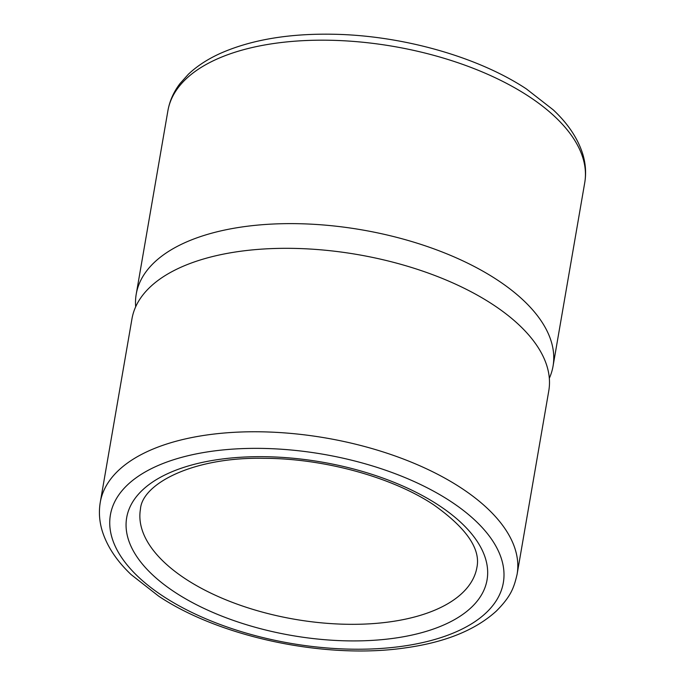 <?xml version="1.0" encoding="UTF-8"?>
<svg xmlns="http://www.w3.org/2000/svg" width="685" height="685" viewBox="0 0 685 685"><rect width="100%" height="100%" fill="white"/><g stroke="black" fill="none" stroke-linecap="round" stroke-linejoin="round"><path stroke-width="1.03" d="M517.098 574.313L548.779 390.87A211.502 101.774 -170.2 0 0 492.532 304.328A211.502 101.774 -170.2 0 0 271.311 248.612A211.502 101.774 -170.2 0 0 131.957 318.876L100.267 502.319C98.614 512.157 99.385 522.056 102.57 532.005C107.519 547.041 117.041 561.238 131.118 574.587L158.603 596.113C220.69 637.658 327.147 659.723 406.299 647.736C445.695 642.153 475.767 629.875 496.505 610.909C511.147 596.087 513.938 587.704 517.098 574.313A211.502 101.774 -170.2 0 0 460.851 487.763A211.502 101.774 -170.2 0 0 239.63 432.055A211.502 101.774 -170.2 0 0 100.267 502.319M549.327 378.248A211.502 101.774 -170.2 0 0 553.043 366.175A211.502 101.774 -170.2 0 0 496.805 279.626A211.502 101.774 -170.2 0 0 275.575 223.918A211.502 101.774 -170.2 0 0 136.221 294.173A211.502 101.774 -170.2 0 0 135.673 306.794M450.31 501.146A199.369 95.934 -170.2 0 0 171.644 460.371A199.369 95.934 -170.2 0 0 163.432 596.438A199.369 95.934 -170.2 0 0 442.099 637.213A199.369 95.934 -170.2 0 0 450.31 501.146M438.434 505.093A182.861 87.997 -170.2 0 0 182.835 467.692A182.861 87.997 -170.2 0 0 175.309 592.499A182.861 87.997 -170.2 0 0 430.908 629.892A182.861 87.997 -170.2 0 0 438.434 505.093M140.442 509.255A170.728 82.157 -170.2 0 0 185.84 579.116A170.728 82.157 -170.2 0 0 364.42 624.086A170.728 82.157 -170.2 0 0 476.923 567.377C480.759 548.831 466.322 527.964 433.605 504.768C392.154 477.154 323.782 458.299 263.716 458.325C193.375 456.852 142.009 483.687 140.442 509.255M528.486 96.183A211.502 101.774 -170.2 0 0 307.265 40.475A211.502 101.774 -170.2 0 0 167.902 110.73C169.649 100.909 173.69 91.841 180.035 83.536L188.401 74.22C197.237 65.871 208.171 58.799 221.212 53.002C251.943 39.636 289.43 33.385 333.672 34.25C402.369 35.509 477.762 56.752 526.397 88.93L553.283 109.891C567.659 123.377 577.369 137.745 582.413 152.978C585.615 162.953 586.386 172.868 584.733 182.732A211.502 101.774 -170.2 0 0 528.486 96.183M167.902 110.73L136.221 294.173M584.733 182.732L553.043 366.175"/></g></svg>
